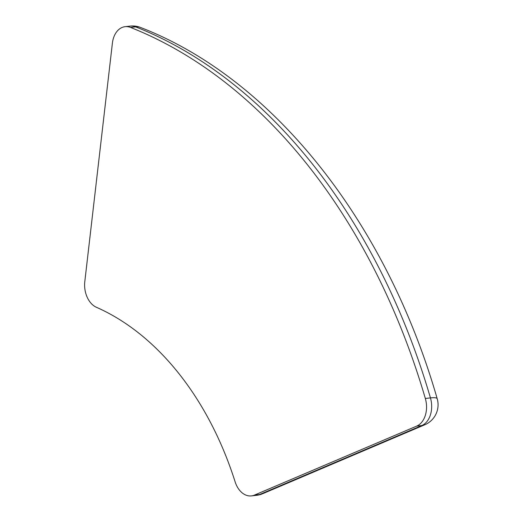 <?xml version="1.0" encoding="UTF-8"?>
<svg xmlns="http://www.w3.org/2000/svg" width="522" height="522" viewBox="0 0 522 522"><rect width="100%" height="100%" fill="white"/><g stroke="black" fill="none" stroke-linecap="round" stroke-linejoin="round"><path stroke-width="0.78" d="M96.433 307.295A289.221 202.719 83.7 0 1 235.128 481.852A21.689 15.203 -96.3 0 0 251.389 495.9A21.689 15.203 -96.3 0 0 254.455 495.091L416.7 426.102A21.689 15.203 -96.3 0 0 425.326 398.462A578.441 405.437 -96.3 0 0 130.52 27.431A21.689 15.203 -96.3 0 0 125.117 26.668A21.689 15.203 -96.3 0 0 112.4 43.117L84.805 281.573A21.689 15.203 -96.3 0 0 96.433 307.295M130.52 27.431L135.642 26.863A578.441 405.437 83.7 0 1 430.448 397.901A21.689 15.203 83.7 0 1 421.822 425.534L259.578 494.523A21.689 15.203 83.7 0 1 256.517 495.332A21.689 21.689 0 0 0 262.625 493.734A21.689 15.138 -113 0 1 259.578 494.523L254.455 495.091M130.246 26.1A21.689 15.203 83.7 0 1 135.642 26.863A21.689 14.505 111.6 0 1 140.601 27.49A21.689 21.689 0 0 0 130.246 26.1L125.117 26.668M425.326 398.462L430.448 397.901A21.689 3.778 -16.3 0 1 437.195 398.691C386.476 222.3 273.13 78.685 140.601 27.49M416.7 426.102L421.822 425.534A21.689 15.138 -113 0 0 424.862 424.745L262.625 493.734M251.389 495.9L256.517 495.332M424.862 424.745A21.689 21.689 0 0 0 437.195 398.691"/></g></svg>
